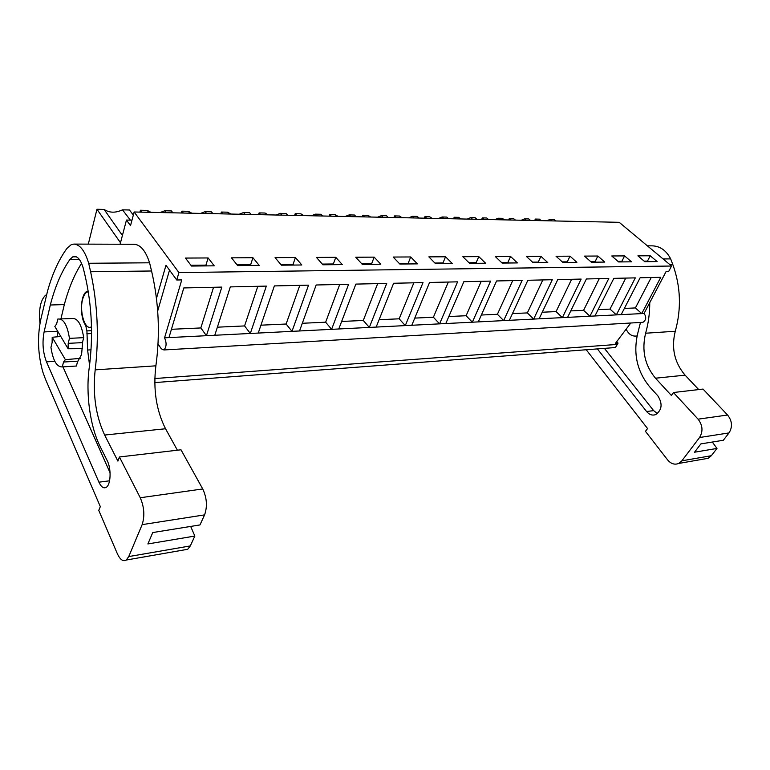 <?xml version="1.0" encoding="UTF-8"?>
<svg xmlns="http://www.w3.org/2000/svg" width="770" height="770" viewBox="0 0 770 770"><rect width="100%" height="100%" fill="white"/><g stroke="black" fill="none" stroke-linecap="round" stroke-linejoin="round"><path stroke-width="1.16" d="M176.744 279.991L181.758 279.905L164.559 337.818L644.067 313.477L666.185 271.377L668.755 271.329L671.546 266.025L619.215 222.318L134.144 211.991L178.929 272.58L176.744 279.991L165.974 265.275L156.474 298.356M120.101 244.234L126.463 220.066L130.515 225.658L134.144 211.991M154.789 382.584L615.432 347.53L618.06 343.083L616.645 341.764M131.978 220.153L126.463 220.066M671.546 266.025L178.929 272.58M644.798 261.694L657.118 261.569L650.226 255.784L637.907 255.842L644.798 261.694M485.581 263.215L478.796 256.622L462.837 256.699L469.604 263.369L485.581 263.215M495.312 256.545L502.117 263.061L517.382 262.917L510.558 256.468L495.312 256.545M417.388 263.869L410.708 256.959L393.191 257.045L399.832 264.043L417.388 263.869M428.842 256.872L435.55 263.696L452.288 263.542L445.551 256.785L428.842 256.872M604.748 262.079L597.866 256.035L584.488 256.102L591.36 262.204L604.748 262.079M631.477 261.819L624.586 255.91L611.746 255.967L618.637 261.944L631.477 261.819M526.343 256.391L533.187 262.762L547.778 262.618L540.925 256.314L526.343 256.391M576.874 262.339L570.002 256.169L556.046 256.246L562.909 262.474L576.874 262.339M295.43 257.526L275.073 257.623L281.406 265.178L301.821 264.986L295.43 257.526L293.062 264.341L280.8 264.457M237.67 265.602L259.201 265.39L252.935 257.729L231.481 257.834L237.67 265.602M374.162 257.132L355.769 257.228L362.324 264.399L380.765 264.226L374.162 257.132L371.669 263.629L361.698 263.715M322.9 264.784L342.294 264.591L335.787 257.324L316.451 257.421L322.9 264.784M208.131 257.95L185.483 258.065L191.509 266.045L214.243 265.823L208.131 257.95L205.927 265.14L206.514 265.9M168.957 337.597L183.809 287.942L221.837 287.094L206.427 335.691L200.826 327.943L213.56 287.277M214.782 335.268L230.317 286.902L266.333 286.103L250.317 333.468L244.571 325.931L257.815 286.296M258.248 333.064L274.37 285.92L308.539 285.16L291.994 331.35L286.122 324.016L299.809 285.352M299.53 330.965L316.162 284.987L348.608 284.265L331.61 329.339L325.643 322.197L339.714 284.467M338.781 328.973L355.856 284.101L386.723 283.418L369.331 327.423L363.276 320.464L377.675 283.62M376.164 327.077L393.614 283.264L423.009 282.609L405.28 325.604L399.158 318.809L413.846 282.811M411.796 325.267L429.573 282.465L457.592 281.839L439.583 323.862L433.394 317.24L448.323 282.041M445.801 323.544L463.858 281.695L490.596 281.098L472.347 322.197L466.11 315.729L481.25 281.31M478.295 321.899L496.583 280.963L522.127 280.396L503.676 320.609L497.401 314.285L512.714 280.607M509.365 320.32L527.854 280.27L552.282 279.722L533.658 319.078L527.354 312.909L542.812 279.933M539.106 318.809L557.759 279.606L581.148 279.077L562.379 317.625L556.065 311.59L571.638 279.289M567.606 317.356L586.394 278.961L608.8 278.461L589.926 316.229L583.593 310.32L599.262 278.673M594.931 315.969L613.825 278.355L635.317 277.874L616.356 314.882L610.013 309.107L625.769 278.086M621.169 314.641L640.139 277.768L660.775 277.306L641.747 313.592L635.404 307.933L651.218 277.518M618.06 343.083L615.5 343.266L630.784 323.005M617.04 344.431L154.818 378.542M551.772 220.884L550.03 219.402L554.053 219.488L555.786 220.971M550.03 219.402L546.854 220.778M541.349 220.663L540.858 220.403M537.046 220.566L535.352 219.075L539.452 219.161L541.137 220.653M534.688 220.518L535.352 219.075M650.226 255.784L647.493 261.107L644.134 261.136M647.493 261.107L648.148 261.656M164.559 337.818C166.772 342.91 166.561 346.952 163.933 349.955L161.296 348.8L158.042 343.988M644.067 313.477C646.579 317.115 646.213 320.05 642.969 322.303L641.477 322.389M624.354 308.443L635.404 307.933M130.38 220.133L122.488 209.835L129.447 209.989L133.326 215.061M122.488 209.835C115.558 213.078 109.436 212.934 104.114 209.43L122.411 235.447M104.114 209.43L96.953 209.267L120.486 242.743M88.3 244.138L96.953 209.267M157.696 310.984L169.525 270.126M65.373 359.657L63.525 362.035L77.664 361.168L76.423 366.019L62.303 366.915C56.788 367.107 52.995 360.601 50.945 347.395L52.119 342.544L52.206 337.279L65.373 359.657L80.234 358.368M52.206 337.279L60.791 336.471M68.203 343.353L68.107 348.752L54.824 326.461L56.624 323.997L57.817 319.04C63.371 318.347 67.25 324.786 69.454 338.357L68.203 343.353L82.438 342.621L83.709 337.664C81.485 324.208 77.558 317.817 71.928 318.511L60.137 318.953M68.107 348.752L82.563 348.656M91.505 326.75L91.235 326.894C85.075 330.715 79.166 311.667 82.602 299.463C83.622 295.584 85.085 293.129 87.01 292.109L88.319 291.772M205.927 265.14L190.931 265.275M62.303 366.915L63.525 362.035M83.709 337.664L69.454 338.357M171.441 329.3L200.826 327.943M526.314 220.345L524.582 218.834L528.749 218.921L530.482 220.432M524.582 218.834L521.309 220.239M515.592 220.114L514.812 219.691M511.02 220.018L509.326 218.488L513.59 218.584L515.274 220.105M508.681 219.97L509.326 218.488M624.586 255.91L621.852 261.338L617.983 261.377M621.852 261.338L622.516 261.906M598.107 309.656L610.013 309.107M499.874 219.777L498.142 218.237L502.473 218.334L504.206 219.874M498.142 218.237L494.783 219.671M488.834 219.546L487.747 218.921M483.983 219.44L482.299 217.881L486.736 217.987L488.401 219.537M481.664 219.392L482.299 217.881M597.866 256.035L595.152 261.579L590.706 261.617M595.152 261.579L595.807 262.166M570.763 310.916L583.593 310.32M472.405 219.19L470.682 217.621L475.177 217.727L476.9 219.286M470.682 217.621L467.217 219.084M461.038 218.95L459.584 218.093M455.878 218.844L454.204 217.256L458.814 217.361L460.47 218.94M453.569 218.796L454.204 217.256M570.002 256.169L567.307 261.839L562.254 261.887M567.307 261.839L567.962 262.426M542.234 312.225L556.065 311.59M443.828 218.584L442.115 216.986L446.802 217.092L448.506 218.68M442.115 216.986L438.544 218.468M432.114 218.334L430.266 217.188M426.628 218.218L424.973 216.601L429.766 216.707L431.421 218.324M424.347 218.17L424.973 216.601M540.925 256.314L538.249 262.098L532.532 262.156M538.249 262.098L538.904 262.705M512.464 313.592L527.354 312.909M414.087 217.948L412.383 216.322L417.263 216.428L418.957 218.054M412.383 216.322L408.706 217.833M402.007 217.698L399.707 216.206M396.175 217.573L394.538 215.918L399.534 216.033L401.16 217.679M393.922 217.525L394.538 215.918M510.558 256.468L507.902 262.378L501.472 262.435M507.902 262.378L508.556 263.003M481.356 315.026L497.401 314.285M383.114 217.294L381.419 215.629L386.502 215.744L388.186 217.4M381.419 215.629L377.627 217.178M370.639 217.024L368.031 215.331L369.639 217.005M368.031 215.331L362.824 215.215L364.441 216.89M362.208 216.842L362.824 215.215M478.796 256.622L476.168 262.666L468.959 262.734M476.168 262.666L476.822 263.302M448.833 316.528L466.11 315.729M350.812 216.601L349.147 214.907L354.441 215.023L356.106 216.716M349.147 214.907L345.22 216.486M337.943 216.332L335.171 214.589L336.76 216.303M335.171 214.589L329.733 214.474L331.341 216.187M329.146 216.139L329.733 214.474M445.551 256.785L442.962 262.974L434.906 263.051M442.962 262.974L443.607 263.619M414.78 318.097L433.394 317.24M317.115 215.889L315.469 214.156L320.994 214.281L322.64 216.004M315.469 214.156L311.407 215.764M303.803 215.6L300.878 213.829L302.446 215.571M300.878 213.829L295.199 213.704L296.777 215.456M294.621 215.408L295.199 213.704M410.708 256.959L408.167 263.292L399.197 263.369M408.167 263.292L408.803 263.956M379.09 319.733L399.158 318.809M281.916 215.138L280.29 213.367L286.074 213.492L287.691 215.263M280.29 213.367L276.093 215.013M268.153 214.84L265.044 213.03L266.584 214.811M265.044 213.03L259.115 212.895L260.664 214.686M258.547 214.638L259.115 212.895M371.669 263.629L372.305 264.303M341.639 321.456L363.276 320.464M245.12 214.349L243.522 212.549L249.567 212.684L251.155 214.484M243.522 212.549L239.181 214.224M230.875 214.05L227.573 212.183L229.075 214.012M227.573 212.183L221.365 212.048L222.877 213.877M220.826 213.839L221.365 212.048M335.787 257.324L333.352 263.975L322.284 264.081M333.352 263.975L333.968 264.678M302.312 323.275L325.643 322.197M206.62 213.531L205.051 211.683L211.375 211.827L212.934 213.665M205.051 211.683L200.547 213.406M191.845 213.223L188.352 211.307L189.815 213.174M188.352 211.307L181.845 211.163L183.318 213.04M181.325 212.992L181.845 211.163M293.062 264.341L293.668 265.063M260.943 325.181L286.122 324.016M166.281 212.674L164.751 210.778L171.383 210.932L172.903 212.818M164.751 210.778L160.073 212.539M150.959 212.347L147.243 210.393L148.668 212.299M147.243 210.393L140.429 210.239L141.853 212.154M139.919 212.116L140.429 210.239M252.935 257.729L250.645 264.736L237.083 264.851M250.645 264.736L251.241 265.467M217.381 327.183L244.571 325.931M586.23 349.753L647.57 428.563L645.433 431.316L667.6 459.882C670.94 463.838 674.635 465.032 678.668 463.453L681.874 460.816L699.545 437.524C703.212 431.383 702.721 425.271 698.082 419.169L673.442 392.517L671.411 395.491L655.491 378.205C644.808 365.336 641.516 350.35 645.616 333.227C648.398 323.448 649.774 313.246 649.755 302.639M704.194 458.997L708.14 458.304L711.336 455.715L681.874 460.816M712.308 442.038L716.986 448.438L694.54 452.211L700.883 443.895L723.328 440.257L729.026 432.913C732.693 426.917 732.212 420.949 727.592 415.02L698.082 419.169M673.442 392.517L703.01 389.071L727.592 415.02M663.076 258.941L670.68 258.884L672.836 264.63C680.699 286.565 681.517 308.77 675.271 331.254C671.142 347.982 674.414 362.612 685.088 375.154L698.698 389.572M670.68 258.884C666.204 250.394 660.015 246.053 652.113 245.842L647.368 245.832M716.986 448.438L711.336 455.715M626.145 329.165C628.686 334.459 632.314 336.721 637.031 335.941M597.385 348.906L646.598 411.536C649.312 414.741 652.363 415.762 655.732 414.587C662.065 409.919 662.758 403.653 657.811 395.79L649.784 386.973C636.655 370.947 632.796 352.439 638.205 331.466L640.467 322.447M604.421 348.367L653.634 410.622L657.436 413.596M45.43 379.119L100.331 506.641L98.762 510.366L117.309 553.63C120.11 559.713 123.104 561.84 126.28 560.031L128.744 556.575L142.142 524.639C144.885 516.044 144.26 507.084 140.256 497.747L119.408 456.966L117.906 461.105L104.643 435.04C95.769 415.896 92.612 394.173 95.182 369.86C99.166 336.962 97.636 304.256 90.61 271.743L88.685 263.263C84.854 250.75 79.888 244.359 73.805 244.09L71.167 244.725L66.923 248.441C58.963 259.336 52.533 273.427 47.634 290.714L40.666 319.993C37.21 337.298 37.942 354.691 42.879 372.18L45.43 379.119M184.405 549.867L187.707 549.289L190.315 545.92L128.744 556.575M190.671 526.43L194.849 536.055L147.869 543.947L152.758 532.561L199.969 524.928L204.579 514.88C207.515 506.554 206.899 497.911 202.741 488.95L140.256 497.747M119.408 456.966L180.998 449.796L202.741 488.95M88.685 263.263L149.582 262.801L151.565 270.992C158.822 302.398 160.266 334.007 155.887 365.827C153.047 389.351 156.262 410.323 165.54 428.755L177.398 450.219M149.582 262.801C145.597 250.712 140.39 244.533 133.951 244.273L74.18 244.09M194.849 536.055L190.315 545.92M46.537 294.602L45.189 295.603C40.367 300.627 38.635 309.877 39.982 323.352M91.072 349.83L87.607 350.023L89.57 365.269M88.213 291.089L86.933 291.445C80.301 293.957 79.454 317.615 85.682 325.325L86.914 330.898L87.607 350.023M77.433 362.073L81.591 354.508L82.669 341.707M50.31 305.007L44.111 331.909C42.1 342.486 42.889 352.467 46.479 361.852L98.926 482.174C101.168 487.006 103.603 488.729 106.212 487.343C110.89 484.821 111.467 468.564 107.136 460.489L100.485 447.235C90.042 426.695 85.499 393.412 89.33 367.011C93.651 332.996 91.582 299.896 83.131 267.739C80.427 259.009 76.971 255.38 72.775 256.843L69.983 259.365C61.706 271.156 55.151 286.373 50.31 305.007L64.324 304.583L60.926 318.924M62.967 366.876L110.091 472.828M81.582 263.311C74.44 274.467 68.684 288.23 64.324 304.583M57.914 331.639L57.096 336.817M729.026 432.913L699.545 437.524M685.088 375.154L655.491 378.205M675.271 331.254L645.616 333.227M672.836 264.63L669.929 264.668M653.634 410.622L646.598 411.536M204.579 514.88L142.142 524.639M165.54 428.755L104.643 435.04M155.887 365.827L95.182 369.86M151.565 270.992L90.61 271.743M86.24 325.296L85.682 325.325M91.582 333.554L86.818 333.776M86.625 325.72L86.057 325.748M91.572 330.686L86.914 330.898M109.581 480.807L98.926 482.174M54.824 361.342L46.479 361.852M79.281 259.317L69.983 259.365M57.712 331.302L44.111 331.909M163.933 349.955L642.969 322.303M708.14 458.304L678.668 463.453M187.707 549.289L126.28 560.031M88.261 291.416L86.933 291.445M76.355 256.833L72.775 256.843"/></g></svg>
